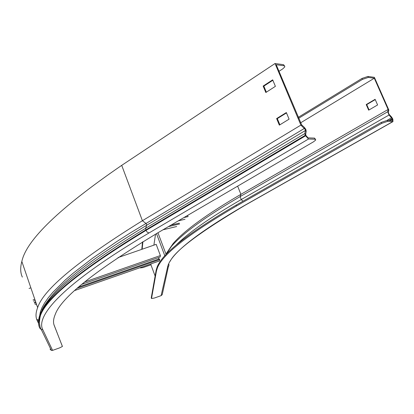 <?xml version="1.0" encoding="UTF-8"?>
<svg xmlns="http://www.w3.org/2000/svg" width="414" height="414" viewBox="0 0 414 414"><rect width="100%" height="100%" fill="white"/><g stroke="black" fill="none" stroke-linecap="round" stroke-linejoin="round"><path stroke-width="0.62" d="M367.932 76.44L368.362 77.413L362.431 79.395L362.007 78.422L367.932 76.44L374.385 77.34L388.818 109.979L388.348 112.541L389.103 114.336L391.649 117.11L392.87 119.149L392.948 121.628L387.711 121.328L381.734 123.367L236.487 206.006C189.027 233.687 162.681 254.268 157.449 267.744L156.44 271.01L151.508 298.52L154.298 298.059L161.108 295.653L162.216 294.659L168.379 266.621M381.734 123.367L381.299 122.373L236.13 205.101C188.696 232.813 162.371 253.43 157.149 266.952L156.15 270.228L151.255 297.832L151.508 298.52M388.725 110.486L388.068 109.71L387.69 111.764L389.051 115.004L392.167 118.658L392.42 120.66L387.276 120.339L387.711 121.328M368.362 77.413L374.303 78.23L388.115 109.477L240.907 194.326C206.798 214.261 184.194 230.691 173.083 243.613L166.423 253.363M362.431 79.395L298.685 118.254M362.007 78.422L298.292 117.317M142.535 241.973L141.785 249.347M142.913 241.74L142.142 249.223M140.248 267.641L140.217 267.93L143.027 267.579L150.37 265.017L150.944 264.815L151.089 263.858M155.121 276.04L150.944 264.815M153.889 245.15L155.529 234.164M381.299 122.373L387.276 120.339M375.115 99.319L366.219 104.561L368.672 110.165L377.594 104.949L375.115 99.319M374.303 78.23L300.605 122.823M369.065 109.933L366.737 104.607L375.239 99.598M366.737 104.607L366.219 104.561M118.037 257.586L156.187 244.353L160.394 255.567L84.637 281.965M81.796 284.32L160.125 257.016L160.394 255.567M158.267 257.663L158.779 259.029M78.717 286.959L159.38 258.822L159.659 259.557L159.4 260.955L74.748 290.504M35.707 301.961L34.227 302.474M159.659 259.557L77.133 288.351M35.966 302.717L34.486 303.234M36.375 303.902L35.004 304.378M30.864 287.818L29.068 288.444M34.807 299.327L33.011 299.953M35.226 300.554L33.544 301.144M187.62 215.399L188.08 216.594L183.878 217.583M179.314 223.12L171.049 225.081M179.635 223.948L168.431 226.618M176.674 226.52L162.992 229.796M185.017 219.26L178.294 220.848M278.984 71.332L282.86 68.786L284.873 66.783L283.58 64.693L275.046 63.502L300.9 125.1L305.216 129.499L305.397 130.498L304.88 133.536L305.201 135.347L308.502 139.016L315.018 139.244L314.536 138.105L315.463 139.306M301.609 125.752L301.671 124.904L304.518 127.533L305.884 129.53L306.21 131.326L305.692 134.369L305.874 135.373L308.021 137.867L314.536 138.105M50.042 349.178L51.393 350.43L52.588 350.379L59.606 347.884L62.405 346.471L53.97 324.711M36.639 304.678L36.308 304.792M284.045 65.79L276.205 64.708L301.671 124.904M315.018 139.244L315.747 139.979L313.589 141.759L159.017 232.119C95.851 270.068 61.262 297.495 55.253 314.412C53.375 318.821 53.033 322.516 54.234 325.492L62.41 346.399M279.88 124.8L277.313 118.611L286.488 112.924M266.352 92.182L263.842 86.133L272.852 80.259M38.564 323.427L37.203 320.596L38.642 321.129M300.9 125.1L142.4 220.709C78.293 260.515 43.377 289.489 37.653 307.633C35.868 312.228 35.547 316.13 36.686 319.339L37.203 320.596L36.784 319.375M275.046 63.502L121.711 165.352C59.637 207.994 26.346 240.032 21.838 261.477C20.177 267.594 20.348 272.805 22.346 277.095M289.091 119.154L279.346 125.132L276.624 118.564L286.333 112.551L289.091 119.154M275.393 86.34L265.829 92.519L263.149 86.06L272.676 79.84L275.393 86.34M283.58 64.693L284.511 65.914M263.149 86.06L263.842 86.133M276.624 118.564L277.313 118.611M236.487 206.006L236.13 205.101M391.649 117.11L391.603 117.778L387.111 120.334M389.103 114.336L389.051 115.004L241.222 199.558L242.966 201.204M388.348 112.541L387.69 111.764L240.125 196.603L241.222 199.558C209.857 217.702 188.065 232.978 175.846 245.378M156.44 271.01L156.15 270.228M156.482 233.605L164.844 255.847M237.641 186.155L240.907 194.326L240.125 196.603C205.556 216.755 182.677 233.325 171.494 246.309L165.543 255.091M392.368 119.113L389.89 120.521M392.167 118.658L388.994 120.458M168.917 264.287L168.85 265.974L167.577 267.108L161.108 295.653M244.809 205.411L244.42 205.541C195.589 233.957 169.973 254.481 167.577 267.108M392.689 121.669L244.42 205.541M121.711 165.352L142.4 220.709L145.873 223.384L146.561 224.341L146.639 225.268C96.224 255.888 64.072 280.066 50.177 297.795C45.524 303.519 42.518 308.523 41.162 312.803M306.21 131.326L305.397 130.498L146.639 225.268L145.702 228.223L145.837 229.899L147.084 232.063L148.983 232.973C64.32 282.933 35.407 315.566 42.72 329.549L52.588 350.379M39.656 315.659L40.375 311.856L42.005 307.633L44.593 302.981L48.174 297.894L52.795 292.367L65.293 279.988L73.242 273.136L92.658 258.139L116.872 241.502L130.777 232.616L304.456 128.387L304.518 127.533M305.201 135.347L145.837 229.899C81.387 269.229 46.202 297.687 40.272 315.277C41.674 310.8 44.448 306.013 48.588 300.916C62.488 283.228 94.858 258.998 145.702 228.223L304.88 133.536L305.692 134.369M54.234 325.492L53.975 324.742M39.553 323.707L39.982 326.232M39.609 319.618L39.47 321.114M305.428 135.885L146.018 230.381C81.553 269.685 46.347 298.116 40.406 315.675C38.336 320.721 38.129 324.886 39.785 328.173L41.338 329.606L42.72 329.549M51.393 350.43L41.338 329.606C39.263 326.392 38.952 321.75 40.406 315.675L40.272 315.277C38.404 319.815 38.052 323.644 39.216 326.755M41.923 310.045C43.563 306.603 46.316 302.52 50.177 297.795L48.588 300.916C41.974 309.082 38.668 315.773 38.657 320.995M308.502 139.016L148.983 232.973M157.149 266.952L157.449 267.744M173.083 243.613L171.494 246.309M157.946 232.746L165.916 253.911M170.18 261.213C175.464 250.454 200.314 231.871 244.721 205.463L392.948 121.628M38.709 320.084L36.686 319.339M21.838 261.477L37.653 307.633"/></g></svg>
